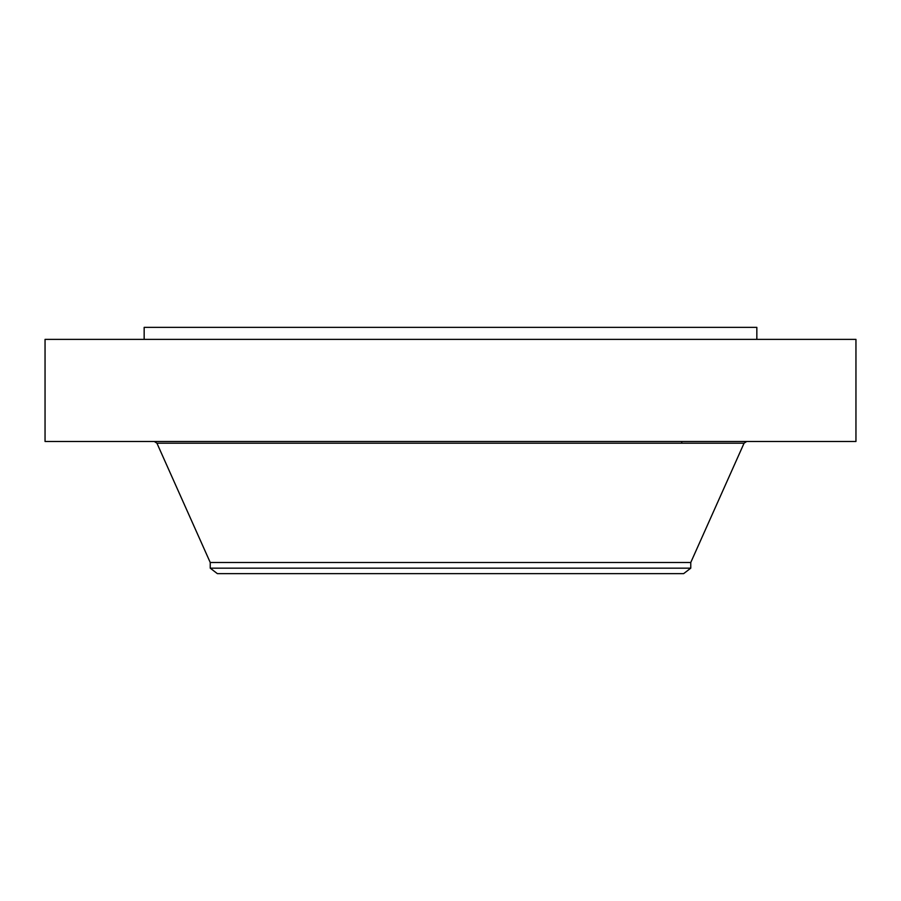 <?xml version="1.0" encoding="UTF-8"?>
<svg xmlns="http://www.w3.org/2000/svg" width="901" height="901" viewBox="0 0 901 901"><rect width="100%" height="100%" fill="white"/><g stroke="black" fill="none" stroke-linecap="round" stroke-linejoin="round"><path stroke-width="1.35" d="M45.05 339.373L855.95 339.373L855.95 441.49L45.05 441.49L45.05 339.373M144.16 339.373L144.16 327.367L756.84 327.367L756.84 339.373M210.237 568.171L690.763 568.171L683.645 573.633L217.355 573.633L210.237 568.171L210.237 562.494L690.763 562.494L744.068 443.202L746.692 441.49M210.237 562.494L156.932 443.202L744.068 443.202M681.753 443.202L681.753 441.49M690.763 568.171L690.763 562.494M156.932 443.202L154.308 441.49"/></g></svg>
